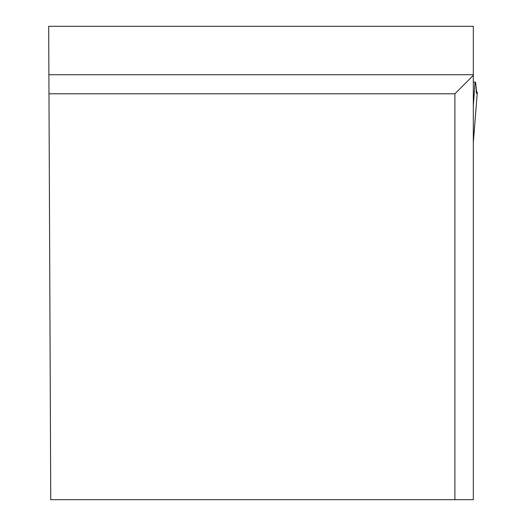 <?xml version="1.0" encoding="UTF-8"?>
<svg xmlns="http://www.w3.org/2000/svg" width="526" height="526" viewBox="0 0 526 526"><rect width="100%" height="100%" fill="white"/><g stroke="black" fill="none" stroke-linecap="round" stroke-linejoin="round"><path stroke-width="0.79" d="M473.315 26.3L48.681 26.3L48.892 74.738L473.315 74.738L473.315 26.3M454.891 93.786L473.315 75.363L473.315 499.7L454.891 499.7L454.891 93.786L48.977 93.786L48.892 74.738M48.977 93.786L50.746 499.7L454.891 499.7M473.315 75.363L473.315 74.738M473.315 185.389L473.315 82.109L475.09 82.109L473.315 105.989M473.315 132.381L473.315 142.434L477.312 92.3L476.549 93.483L475.668 82.621L475.09 82.109M476.01 91.84L477.312 92.3M475.754 84.167L476.858 93.483M473.354 142.053L477.319 92.274"/></g></svg>
